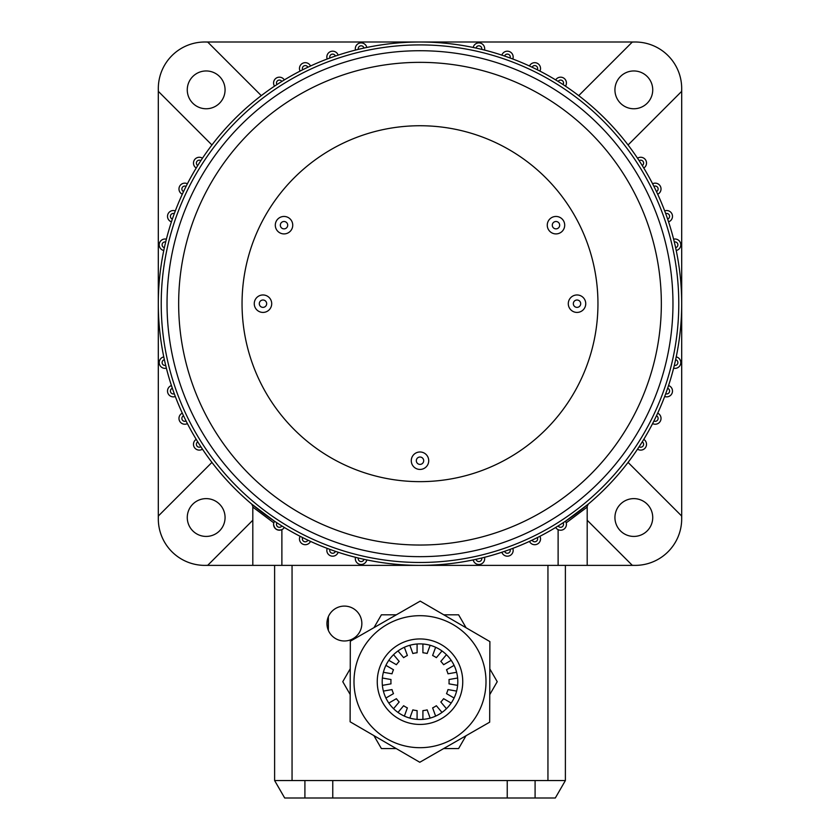 <?xml version="1.0" encoding="UTF-8"?>
<svg xmlns="http://www.w3.org/2000/svg" width="840" height="840" viewBox="0 0 840 840"><rect width="100%" height="100%" fill="white"/><g stroke="black" fill="none" stroke-linecap="round" stroke-linejoin="round"><path stroke-width="1.26" d="M635.166 565.383L281.883 565.383L281.883 529.652C277.263 530.838 274.491 529.085 273.578 524.402A5.817 5.817 0 0 1 274.522 521.22L273.788 522.847L252.809 507.087L252.809 565.383L204.834 565.383A46.526 46.526 0 0 1 158.309 518.857L158.309 303.692A261.692 261.692 0 0 1 675.623 247.664A261.692 261.692 0 0 1 681.692 303.692L681.692 518.857A46.526 46.526 0 0 0 681.597 515.949L628.068 462.409M299.471 538.902A5.817 5.817 0 0 0 310.538 541.391A5.817 5.817 0 0 1 299.471 538.902A5.817 5.817 0 0 1 300.08 536.288M326.834 550.379A5.817 5.817 0 0 0 338.153 552.258A5.817 5.817 0 0 1 326.834 550.379A5.817 5.817 0 0 1 327.191 548.373M355.32 558.674A5.817 5.817 0 0 0 366.818 559.923A5.817 5.817 0 0 1 355.32 558.674A5.817 5.817 0 0 1 355.478 557.308M484.68 558.674A5.817 5.817 0 0 0 484.523 557.308A5.817 5.817 0 0 1 479.493 564.459A5.817 5.817 0 0 1 473.183 559.923M513.167 550.379A5.817 5.817 0 0 0 512.809 548.373A5.817 5.817 0 0 1 508.305 556.111A5.817 5.817 0 0 1 501.848 552.258M540.529 538.902A5.817 5.817 0 0 0 539.921 536.288A5.817 5.817 0 0 1 535.994 544.572A5.817 5.817 0 0 1 529.462 541.391M587.475 505.124A2.909 2.909 0 0 0 587.192 506.373L588.231 504.147L565.477 521.22A5.817 5.817 0 0 1 562.202 529.998A5.817 5.817 0 0 1 555.671 527.468M680.799 362.565A5.817 5.817 0 0 0 676.231 356.885A5.817 5.817 0 0 1 680.799 362.565A5.817 5.817 0 0 1 673.617 368.214A261.692 261.692 0 0 1 668.567 385.539A5.817 5.817 0 0 1 672.494 391.052A5.817 5.817 0 0 1 664.682 396.512A261.692 261.692 0 0 1 657.699 413.154A5.817 5.817 0 0 1 661.028 418.415A5.817 5.817 0 0 1 652.596 423.612A261.692 261.692 0 0 1 643.776 439.362A5.817 5.817 0 0 1 643.482 449.411A5.817 5.817 0 0 1 637.529 449.169M680.799 244.828A5.817 5.817 0 0 0 673.617 239.169A5.817 5.817 0 0 1 680.799 244.828A5.817 5.817 0 0 1 676.231 250.509M672.494 216.342A5.817 5.817 0 0 0 664.682 210.882A5.817 5.817 0 0 1 672.494 216.342A5.817 5.817 0 0 1 668.567 221.844M661.028 188.979A5.817 5.817 0 0 0 652.596 183.771A5.817 5.817 0 0 1 661.028 188.979A5.817 5.817 0 0 1 657.699 194.229M646.527 163.086A5.817 5.817 0 0 0 637.529 158.214A5.817 5.817 0 0 1 646.527 163.086A5.817 5.817 0 0 1 643.776 168.021M484.68 48.71A5.817 5.817 0 0 0 473.183 47.46A5.817 5.817 0 0 1 484.68 48.71A5.817 5.817 0 0 1 484.523 50.075A261.692 261.692 0 0 1 501.848 55.125A5.817 5.817 0 0 1 513.167 57.015A5.817 5.817 0 0 1 512.809 59.01A261.692 261.692 0 0 1 529.462 65.993A5.817 5.817 0 0 1 540.529 68.481A5.817 5.817 0 0 1 539.921 71.096A261.692 261.692 0 0 1 555.671 79.916A5.817 5.817 0 0 1 566.423 82.982A5.817 5.817 0 0 1 565.477 86.163M355.32 48.71A5.817 5.817 0 0 0 355.478 50.075A5.817 5.817 0 0 1 360.507 42.924A5.817 5.817 0 0 1 366.818 47.46M326.834 57.015A5.817 5.817 0 0 0 327.191 59.01A5.817 5.817 0 0 1 331.695 51.272A5.817 5.817 0 0 1 338.153 55.125M299.471 68.481A5.817 5.817 0 0 0 300.08 71.096A5.817 5.817 0 0 1 304.006 62.811A5.817 5.817 0 0 1 310.538 65.993M273.578 82.982A5.817 5.817 0 0 0 274.522 86.163A5.817 5.817 0 0 1 277.798 77.395A5.817 5.817 0 0 1 284.33 79.916M159.201 244.828A5.817 5.817 0 0 0 163.769 250.509A5.817 5.817 0 0 1 159.201 244.828A5.817 5.817 0 0 1 166.383 239.169A261.692 261.692 0 0 1 171.434 221.844A5.817 5.817 0 0 1 167.507 216.342A5.817 5.817 0 0 1 175.319 210.882A261.692 261.692 0 0 1 182.301 194.229A5.817 5.817 0 0 1 178.972 188.979A5.817 5.817 0 0 1 187.404 183.771A261.692 261.692 0 0 1 196.224 168.021A5.817 5.817 0 0 1 196.518 157.972A5.817 5.817 0 0 1 202.472 158.214M159.201 362.565A5.817 5.817 0 0 0 166.383 368.214A5.817 5.817 0 0 1 159.201 362.565A5.817 5.817 0 0 1 163.769 356.885M167.507 391.052A5.817 5.817 0 0 0 175.319 396.512A5.817 5.817 0 0 1 167.507 391.052A5.817 5.817 0 0 1 171.434 385.539M178.972 418.415A5.817 5.817 0 0 0 187.404 423.612A5.817 5.817 0 0 1 178.972 418.415A5.817 5.817 0 0 1 182.301 413.154M193.473 444.297A5.817 5.817 0 0 0 202.472 449.169A5.817 5.817 0 0 1 193.473 444.297A5.817 5.817 0 0 1 196.224 439.362M344.18 554.159L342.951 553.78M167.034 303.692A252.966 252.966 0 0 1 420 50.726A252.966 252.966 0 0 1 672.966 303.692A252.966 252.966 0 0 1 420 556.658A252.966 252.966 0 0 1 167.034 303.692A252.966 252.966 0 0 0 420 556.658A252.966 252.966 0 0 0 672.966 303.692M652.732 517.524A18.9 18.9 0 0 1 633.832 536.424A18.9 18.9 0 0 1 614.933 517.524A18.9 18.9 0 0 1 633.832 498.624A18.9 18.9 0 0 1 652.732 517.524M225.067 517.524A18.9 18.9 0 0 1 206.167 536.424A18.9 18.9 0 0 1 187.268 517.524A18.9 18.9 0 0 1 206.167 498.624A18.9 18.9 0 0 1 225.067 517.524M225.067 89.859A18.9 18.9 0 0 1 206.167 108.759A18.9 18.9 0 0 1 187.268 89.859A18.9 18.9 0 0 1 206.167 70.959A18.9 18.9 0 0 1 225.067 89.859M652.732 89.859A18.9 18.9 0 0 1 633.832 108.759A18.9 18.9 0 0 1 614.933 89.859A18.9 18.9 0 0 1 633.832 70.959A18.9 18.9 0 0 1 652.732 89.859M547.26 225.183A8.726 8.726 0 0 0 555.975 233.909A8.726 8.726 0 0 0 564.7 225.183A8.726 8.726 0 0 0 555.975 216.458A8.726 8.726 0 0 0 547.26 225.183M552.29 225.183A3.685 3.685 0 0 0 555.975 228.869A3.685 3.685 0 0 0 559.671 225.183A3.685 3.685 0 0 0 555.975 221.498A3.685 3.685 0 0 0 552.29 225.183M275.3 225.183A8.726 8.726 0 0 0 284.025 233.909A8.726 8.726 0 0 0 292.74 225.183A8.726 8.726 0 0 0 284.025 216.458A8.726 8.726 0 0 0 275.3 225.183M280.329 225.183A3.685 3.685 0 0 0 284.025 228.869A3.685 3.685 0 0 0 287.711 225.183A3.685 3.685 0 0 0 284.025 221.498A3.685 3.685 0 0 0 280.329 225.183M411.274 460.709A8.726 8.726 0 0 0 420 469.434A8.726 8.726 0 0 0 428.726 460.709A8.726 8.726 0 0 0 420 451.983A8.726 8.726 0 0 0 411.274 460.709M416.315 460.709A3.685 3.685 0 0 0 420 464.394A3.685 3.685 0 0 0 423.685 460.709A3.685 3.685 0 0 0 420 457.023A3.685 3.685 0 0 0 416.315 460.709M568.292 303.692A8.726 8.726 0 0 0 577.017 312.417A8.726 8.726 0 0 0 585.743 303.692A8.726 8.726 0 0 0 577.017 294.966A8.726 8.726 0 0 0 568.292 303.692M573.332 303.692A3.685 3.685 0 0 0 577.017 307.377A3.685 3.685 0 0 0 580.702 303.692A3.685 3.685 0 0 0 577.017 300.006A3.685 3.685 0 0 0 573.332 303.692M254.258 303.692A8.726 8.726 0 0 0 262.983 312.417A8.726 8.726 0 0 0 271.709 303.692A8.726 8.726 0 0 0 262.983 294.966A8.726 8.726 0 0 0 254.258 303.692M259.298 303.692A3.685 3.685 0 0 0 262.983 307.377A3.685 3.685 0 0 0 266.668 303.692A3.685 3.685 0 0 0 262.983 300.006A3.685 3.685 0 0 0 259.298 303.692M242.046 303.692A177.954 177.954 0 0 0 420 481.646A177.954 177.954 0 0 0 597.954 303.692A177.954 177.954 0 0 0 420 125.738A177.954 177.954 0 0 0 242.046 303.692M628.068 144.974L681.597 91.434A46.526 46.526 0 0 0 681.692 88.526L681.692 303.692A261.692 261.692 0 0 1 164.378 359.719A261.692 261.692 0 0 1 158.309 303.692L158.309 88.526M587.192 520.233L632.258 565.288A46.526 46.526 0 0 0 681.692 518.857M252.599 505.281A2.909 2.909 0 0 1 252.809 506.373L251.769 504.147L274.522 521.22M587.192 506.373L587.192 565.383M204.834 42L635.166 42M281.883 565.383L252.809 565.383M211.932 462.409L158.403 515.949A46.526 46.526 0 0 0 207.743 565.288L252.809 520.233M261.282 95.623L207.743 42.095A46.526 46.526 0 0 0 158.403 91.434L211.932 144.974M681.692 88.526A46.526 46.526 0 0 0 632.258 42.095L578.718 95.623M587.192 507.087L566.212 522.847M558.117 529.652L558.117 565.383M353.945 556.909L356.296 557.519M284.33 527.468A5.817 5.817 0 0 1 273.578 524.402A5.817 5.817 0 0 0 284.33 527.468M361.851 623.543A17.451 17.451 0 0 0 344.4 606.091A17.451 17.451 0 0 0 326.949 623.543A17.451 17.451 0 0 0 344.4 640.983A17.451 17.451 0 0 0 361.851 623.543M535.091 780.549L535.091 798L332.766 798L332.766 780.549L547.942 780.549L547.942 565.383M332.766 780.549L274.617 780.549L274.617 565.383M565.383 565.383L565.383 780.549L547.942 780.549M332.766 798L284.687 798L274.617 780.549M535.091 798L555.313 798L565.383 780.549M507.234 780.549L507.234 798M382.379 685.377L390.999 683.855A29.075 29.075 0 0 1 390.999 679.529L382.379 678.017M409.846 645.278L412.839 653.51A29.075 29.075 0 0 1 417.092 652.764L417.092 644.007M457.622 685.377L449.001 683.855A29.075 29.075 0 0 0 449.001 679.529L457.622 678.017M398.003 650.948L403.631 657.657A29.075 29.075 0 0 1 407.369 655.505L404.376 647.273M388.815 660.335L396.396 664.713A29.075 29.075 0 0 1 399.179 661.395L393.55 654.686M383.387 672.284L392.018 673.806A29.075 29.075 0 0 1 393.488 669.743L385.906 665.364M385.906 698.019L393.488 693.641A29.075 29.075 0 0 1 392.018 689.577L383.387 691.1M393.55 708.698L399.179 701.988A29.075 29.075 0 0 1 396.396 698.681L388.815 703.059M404.376 716.111L407.369 707.889A29.075 29.075 0 0 1 403.631 705.726L398.003 712.436M417.092 719.376L417.092 710.619A29.075 29.075 0 0 1 412.839 709.874L409.846 718.106M430.154 718.106L427.161 709.874A29.075 29.075 0 0 1 422.909 710.619L422.909 719.376M441.998 712.436L436.37 705.726A29.075 29.075 0 0 1 432.632 707.889L435.624 716.111M451.185 703.059L443.604 698.681A29.075 29.075 0 0 1 440.822 701.988L446.45 708.698M456.614 691.1L447.983 689.577A29.075 29.075 0 0 1 446.513 693.641L454.094 698.019M454.094 665.364L446.513 669.743A29.075 29.075 0 0 1 447.983 673.806L456.614 672.284M446.45 654.686L440.822 661.395A29.075 29.075 0 0 1 443.604 664.713L451.185 660.335M435.624 647.273L432.632 655.505A29.075 29.075 0 0 1 436.37 657.657L441.998 650.948M422.909 644.007L422.909 652.764A29.075 29.075 0 0 1 427.161 653.51L430.154 645.278M396.197 748.566L381.392 748.566L373.916 735.63M350.185 694.512L342.772 681.692L350.249 668.745M466.011 735.746L458.608 748.566L443.667 748.566M489.815 668.871L497.228 681.692L489.752 694.638M443.804 614.817L458.608 614.817L466.084 627.753M373.989 627.638L381.392 614.817L396.333 614.817M457.8 681.797A37.8 37.8 0 0 1 419.895 719.492A37.8 37.8 0 0 1 382.2 681.587A37.8 37.8 0 0 1 420.105 643.892A37.8 37.8 0 0 1 457.8 681.797M353.997 681.513A66.003 66.003 0 0 1 420.179 615.688A66.003 66.003 0 0 1 486.003 681.87A66.003 66.003 0 0 0 420.179 615.688A66.003 66.003 0 0 0 353.997 681.513A66.003 66.003 0 0 0 419.822 747.695A66.003 66.003 0 0 0 486.003 681.87A66.003 66.003 0 0 1 419.822 747.695A66.003 66.003 0 0 1 353.997 681.513A66.003 66.003 0 0 0 419.822 747.695A66.003 66.003 0 0 0 486.003 681.87M350.322 641.214L420.21 601.115L489.888 641.592L489.678 722.169L419.79 762.269L350.112 721.791L350.322 641.214M678.783 303.692A258.783 258.783 0 0 0 420 44.909A258.783 258.783 0 0 0 161.217 303.692A258.783 258.783 0 0 0 420 562.475A258.783 258.783 0 0 0 678.783 303.692M158.309 303.692A261.692 261.692 0 0 0 164.378 359.719A2.909 2.909 0 0 0 162.109 362.565A2.909 2.909 0 0 0 165.679 365.389A261.692 261.692 0 0 0 172.358 388.3A2.909 2.909 0 0 0 170.415 391.052A2.909 2.909 0 0 0 174.3 393.781A261.692 261.692 0 0 0 183.53 415.79A2.909 2.909 0 0 0 181.881 418.415A2.909 2.909 0 0 0 186.081 421.019A261.692 261.692 0 0 0 197.747 441.84A2.909 2.909 0 0 0 197.904 446.849A2.909 2.909 0 0 0 200.865 446.744A261.692 261.692 0 0 0 276.948 522.827A2.909 2.909 0 0 0 278.586 527.194A2.909 2.909 0 0 0 281.852 525.945A261.692 261.692 0 0 0 302.673 537.611A2.909 2.909 0 0 0 304.637 541.737A2.909 2.909 0 0 0 307.902 540.162A261.692 261.692 0 0 0 329.91 549.392A2.909 2.909 0 0 0 332.157 553.245A2.909 2.909 0 0 0 335.391 551.334A261.692 261.692 0 0 0 358.302 558.012A2.909 2.909 0 0 0 360.812 561.572A2.909 2.909 0 0 0 363.972 559.314A261.692 261.692 0 0 0 476.028 559.314A2.909 2.909 0 0 0 481.772 558.674A2.909 2.909 0 0 0 481.698 558.012A261.692 261.692 0 0 0 504.609 551.334A2.909 2.909 0 0 0 510.258 550.379A2.909 2.909 0 0 0 510.09 549.392A261.692 261.692 0 0 0 532.098 540.162A2.909 2.909 0 0 0 537.621 538.902A2.909 2.909 0 0 0 537.327 537.611A261.692 261.692 0 0 0 558.149 525.945A2.909 2.909 0 0 0 563.514 524.402A2.909 2.909 0 0 0 563.052 522.827A261.692 261.692 0 0 0 639.135 446.744A2.909 2.909 0 0 0 643.619 444.297A2.909 2.909 0 0 0 642.254 441.84A261.692 261.692 0 0 0 653.919 421.019A2.909 2.909 0 0 0 658.119 418.415A2.909 2.909 0 0 0 656.471 415.79A261.692 261.692 0 0 0 665.7 393.781A2.909 2.909 0 0 0 669.585 391.052A2.909 2.909 0 0 0 667.643 388.3A261.692 261.692 0 0 0 674.321 365.389A2.909 2.909 0 0 0 677.891 362.565A2.909 2.909 0 0 0 675.623 359.719A261.692 261.692 0 0 0 681.692 303.692M675.623 247.664A2.909 2.909 0 0 0 677.891 244.828A2.909 2.909 0 0 0 674.321 241.994M667.643 219.083A2.909 2.909 0 0 0 669.585 216.342A2.909 2.909 0 0 0 665.7 213.602M656.471 191.594A2.909 2.909 0 0 0 658.119 188.979A2.909 2.909 0 0 0 653.919 186.365M642.254 165.543A2.909 2.909 0 0 0 642.096 160.534A2.909 2.909 0 0 0 639.135 160.64M563.052 84.556A2.909 2.909 0 0 0 561.414 80.189A2.909 2.909 0 0 0 558.149 81.438M537.327 69.773A2.909 2.909 0 0 0 535.364 65.646A2.909 2.909 0 0 0 532.098 67.221M510.09 57.992A2.909 2.909 0 0 0 507.843 54.138A2.909 2.909 0 0 0 504.609 56.059M481.698 49.382A2.909 2.909 0 0 0 479.189 45.822A2.909 2.909 0 0 0 476.028 48.069M363.972 48.069A2.909 2.909 0 0 0 358.229 48.71A2.909 2.909 0 0 0 358.302 49.382M335.391 56.059A2.909 2.909 0 0 0 329.742 57.015A2.909 2.909 0 0 0 329.91 57.992M307.902 67.221A2.909 2.909 0 0 0 302.379 68.481A2.909 2.909 0 0 0 302.673 69.773M281.852 81.438A2.909 2.909 0 0 0 276.486 82.982A2.909 2.909 0 0 0 276.948 84.556M200.865 160.64A2.909 2.909 0 0 0 196.382 163.086A2.909 2.909 0 0 0 197.747 165.543M186.081 186.365A2.909 2.909 0 0 0 181.881 188.979A2.909 2.909 0 0 0 183.53 191.594M174.3 213.602A2.909 2.909 0 0 0 170.415 216.342A2.909 2.909 0 0 0 172.358 219.083M165.679 241.994A2.909 2.909 0 0 0 162.109 244.828A2.909 2.909 0 0 0 164.378 247.664M661.343 303.692A241.343 241.343 0 0 0 420 62.349A241.343 241.343 0 0 0 178.658 303.692A241.343 241.343 0 0 0 420 545.034A241.343 241.343 0 0 0 661.343 303.692M171.434 221.844A5.817 5.817 0 0 1 167.507 216.342M182.301 194.229A5.817 5.817 0 0 1 178.972 188.979M196.224 168.021A5.817 5.817 0 0 1 193.473 163.086M565.477 521.22A5.817 5.817 0 0 1 566.423 524.402M643.776 439.362A5.817 5.817 0 0 1 646.527 444.297M657.699 413.154A5.817 5.817 0 0 1 661.028 418.415M668.567 385.539A5.817 5.817 0 0 1 672.494 391.052M555.671 79.916A5.817 5.817 0 0 1 566.423 82.982M529.462 65.993A5.817 5.817 0 0 1 540.529 68.481M501.848 55.125A5.817 5.817 0 0 1 513.167 57.015M292.058 565.383L292.058 780.549M304.909 798L304.909 780.549M462.745 681.807A42.745 42.745 0 0 0 420.116 638.946A42.745 42.745 0 0 0 377.255 681.576A42.745 42.745 0 0 0 419.885 724.437A42.745 42.745 0 0 0 462.745 681.807M328.367 630.42L328.367 616.654"/></g></svg>
